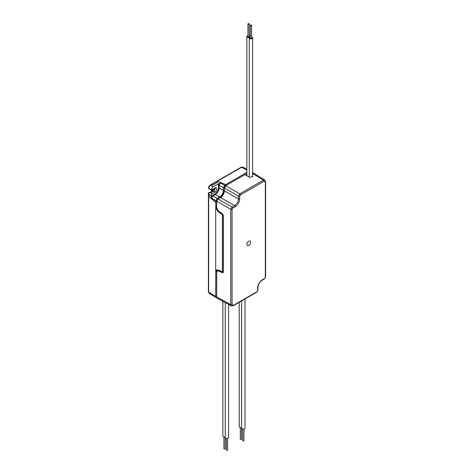 <?xml version="1.0" encoding="UTF-8"?>
<svg xmlns="http://www.w3.org/2000/svg" width="474" height="474" viewBox="0 0 474 474"><rect width="100%" height="100%" fill="white"/><g stroke="black" fill="none" stroke-linecap="round" stroke-linejoin="round"><path stroke-width="0.71" d="M209.952 192.485L211.511 191.526L211.511 190.536L213.004 191.46L213.555 191.141A2.471 1.428 120 0 0 213.75 191.016L212.162 190.033L213.91 190.862M208.661 187.781L208.649 188.539L209.129 186.792L210.61 185.162L241.556 167.298L242.913 167.144L241.1 167.257A0.924 0.533 60 0 1 241.556 167.298L246.859 170.148M214.686 188.19L215.285 188.379A2.471 1.428 120 0 0 215.285 187.87L215.226 187.574M215.172 188.51L215.226 188.747A2.471 1.428 -60 0 1 214.035 190.779L213.75 191.016M213.33 191.271L210.723 192.77L212.121 193.765L215.078 192.053A2.506 1.446 120 0 0 216.719 189.831A2.506 1.446 120 0 0 216.316 187.828A2.506 1.446 120 0 0 215.078 187.959L211.374 190.098M215.226 188.747L215.285 188.379L215.226 188.747M211.286 190.05L209.733 189.215L211.286 190.05L211.286 189.499L209.194 188.877M218.787 181.69L225.95 184.712L218.787 181.69L211.694 185.784L212.743 186.975L211.286 189.499M212.743 186.975L220.434 182.911L224.712 185.423L223.402 187.692L223.402 190.4C223.207 193.232 221.939 195.436 219.581 197.018L215.309 194.547C218.046 192.231 219.32 190.027 219.13 187.935L218.478 187.935L218.478 185.186L219.136 183.284M219.581 197.018L217.24 198.369L215.931 200.638L211.611 198.191L211.286 196.882L212.601 195.359L214.983 193.984C217.489 191.863 218.65 189.849 218.478 187.935M211.286 196.882L211.286 195.247L209.733 194.814L209.733 197.374L215.717 202.191L215.717 271.566L216.464 269.931L217.957 269.937L221.891 271.584L222.377 271.229L222.377 215.226L221.891 214.331L217.957 211.588L215.717 207.464L216.659 206.919L216.659 200.976L217.726 199.121L219.302 198.215C222.377 196.141 224.042 193.256 224.297 189.559L224.297 187.745L225.369 185.891L246.859 173.484M212.121 193.765L211.286 195.247M209.212 293.359L208.649 292.097L208.649 194.162L209.449 192.32L210.515 192.835M216.896 297.862L216.268 297.725L215.717 296.463L215.717 271.566L216.659 271.021L216.737 295.906M209.733 194.814L208.649 194.162A0.924 0.533 -0 0 1 208.388 193.789L208.91 192.385L209.538 192.284L208.803 192.859M211.807 190.264L211.511 190.536L213.093 191.306M215.931 200.638L215.717 202.191M225.95 184.712L224.712 185.423M225.95 184.463L246.859 172.394M216.737 296.28L216.659 295.865M246.859 175.066L246.344 175.416M221.891 271.584L223.266 270.719L223.266 214.983M216.659 206.919L216.737 207.671M216.997 269.765L216.659 271.021M223.266 270.719L222.78 271.069L223.266 270.719M209.733 197.374L215.931 202.072M211.611 198.191L212.927 195.928L212.601 195.359M223.402 190.4L219.13 187.935L219.13 185.18L220.434 182.911M208.732 188.593L209.733 189.185M213.904 190.844L212.233 190.015L211.54 190.376L211.363 191.674L212.198 191.923M216.737 201.219L218.046 198.95L220.552 197.504C222.91 195.922 224.178 193.718 224.374 190.886L224.374 187.988L225.683 185.719L239.731 193.83L238.422 196.1L238.422 198.997C238.274 201.705 237 203.909 234.6 205.609L232.088 207.061L230.779 209.33L216.737 201.219L216.737 207.926L218.39 210.971L222.324 213.715L223.396 215.688L223.396 271.863L223.041 272.645L222.324 272.645L218.39 270.998L217.288 270.992L216.737 272.2L216.737 297.05L217.335 298.336L231.383 305.89L233.196 305.777L256.855 292.12L257.974 290.183L257.974 287.285C258.241 284.323 259.58 282.012 261.98 280.335L264.492 278.89L265.612 276.952L265.612 181.678L264.806 180.049L263.39 180.173L252.654 173.531M225.683 185.719L244.94 174.604L249.733 177.371L252.654 176.387M222.324 272.645L223.325 272.301M223.053 272.218L219.16 270.559L217.288 270.992M232.076 209.324L232.076 304.598L233.386 305.351L257.044 291.694L257.702 290.562L257.702 287.659C257.88 284.495 259.373 281.912 262.175 279.915L264.688 278.463L265.339 277.331L265.339 182.052L264.03 181.299L240.371 194.956L239.72 196.088L239.72 198.991C239.536 202.161 238.043 204.744 235.246 206.741L232.734 208.187L232.076 209.324A0.924 0.533 180 0 1 230.779 209.33L230.779 304.604L231.383 305.89M248.708 241.201A2.601 1.505 -60 0 1 250.55 242.261A2.601 1.505 -60 0 1 248.708 245.449A2.601 1.505 -60 0 1 246.871 244.388A2.601 1.505 -60 0 1 248.708 241.201M248.121 24.204A0.616 0.355 0 0 0 248.992 23.7A0.616 0.355 0 0 0 248.121 24.204M249.176 23.955L249.176 36.551A0.616 0.355 180 0 1 247.938 36.551L247.938 23.955M249.176 35.639A1.7 0.978 180 0 1 250.254 36.551A1.7 0.978 180 0 1 249.757 37.245A1.7 0.978 180 0 1 247.908 37.458A1.7 0.978 180 0 1 246.859 36.551A1.7 0.978 180 0 1 247.357 35.858A1.7 0.978 180 0 1 247.938 35.639M251.392 25.086A0.616 0.355 0 0 0 250.521 25.59A0.616 0.355 0 0 0 251.392 25.086M251.576 25.335L251.576 37.938A0.616 0.355 180 0 1 250.337 37.938L250.337 25.335M251.576 37.025A1.7 0.978 180 0 1 252.654 37.938A1.7 0.978 180 0 1 252.156 38.631A1.7 0.978 180 0 1 250.308 38.844A1.7 0.978 180 0 1 249.259 37.938A1.7 0.978 180 0 1 249.757 37.245A1.7 0.978 180 0 1 250.337 37.025M227.567 438.361L227.567 450.045A0.616 0.355 180 0 1 226.329 450.045L226.329 438.361M225.251 302.596L225.251 437.449A1.7 0.978 0 0 0 226.299 438.355A1.7 0.978 0 0 0 228.148 438.142A1.7 0.978 0 0 0 228.646 437.449L228.646 304.421M225.168 436.975L225.168 448.665A0.616 0.355 180 0 1 223.929 448.665L223.929 436.975M222.851 301.304L222.851 436.062A1.7 0.978 0 0 0 225.251 436.951M243.938 428.911L243.938 440.595A0.616 0.355 180 0 1 242.7 440.595L242.7 428.911M241.622 300.913L241.622 427.998A1.7 0.978 0 0 0 242.67 428.899A1.7 0.978 0 0 0 244.519 428.692A1.7 0.978 0 0 0 245.017 427.998L245.017 298.952M241.533 427.524L241.533 439.208A0.616 0.355 180 0 1 240.3 439.208L240.3 427.524M239.222 302.299L239.222 426.612A1.7 0.978 0 0 0 241.622 427.501M213.045 190.418A4.094 2.364 120 0 0 214.278 188.421M211.89 190.216L215.078 192.053M216.268 297.725L209.194 293.353L208.388 291.723A0.924 0.533 0 0 0 208.649 292.097L215.717 296.463M210.622 192.811L209.538 192.284L210.634 192.865M213.063 190.429A3.97 2.293 120 0 0 214.313 188.403M211.315 190.104L208.388 188.16L208.821 186.578L210.16 185.121A0.924 0.533 60 0 1 210.61 185.162L211.694 185.784M222.377 215.226L223.177 214.769M218.68 211.173L217.957 211.588M221.891 214.331L222.584 213.928M217.24 198.369L212.927 195.928L215.309 194.547L214.983 193.984M223.402 187.692L219.13 185.18L218.478 185.186M209.988 192.503L211.422 191.674L212.026 192.023M232.076 304.598A0.924 0.533 180 0 1 230.779 304.604L216.737 297.05M218.39 270.998L219.16 270.559M232.734 208.187A0.924 0.533 -120 0 0 232.088 207.061L218.046 198.95M235.246 206.741A0.924 0.533 -120 0 0 234.6 205.609L220.552 197.504M239.72 198.991A0.924 0.533 180 0 1 238.422 198.997L224.374 190.886M224.374 187.988L238.422 196.1A0.924 0.533 180 0 0 239.72 196.088M264.03 181.299A0.924 0.533 -120 0 0 263.39 180.173L239.731 193.83A0.924 0.533 -120 0 1 240.371 194.956M233.386 305.351A0.924 0.533 60 0 1 233.196 305.777M264.688 278.463A0.924 0.533 60 0 1 264.492 278.89M262.175 279.915A0.924 0.533 60 0 1 261.98 280.335M257.702 287.659A0.924 0.533 -0 0 0 257.974 287.285M257.702 290.562A0.924 0.533 0 0 0 257.974 290.183M257.044 291.694A0.924 0.533 60 0 1 256.855 292.12M265.339 277.331A0.924 0.533 0 0 0 265.612 276.952M265.339 182.052A0.924 0.533 0 0 0 265.612 181.678M208.388 291.723L208.388 193.789M213.022 190.406L214.248 188.439M210.16 185.121L241.1 167.257M222.223 271.578L223.1 271.069M246.859 169.265L242.913 167.144M264.806 180.049L252.654 172.536M250.254 36.551L250.254 37.049M246.859 36.551L246.859 175.712M249.259 37.938L249.259 177.098M252.654 37.938L252.654 176.926"/></g></svg>
